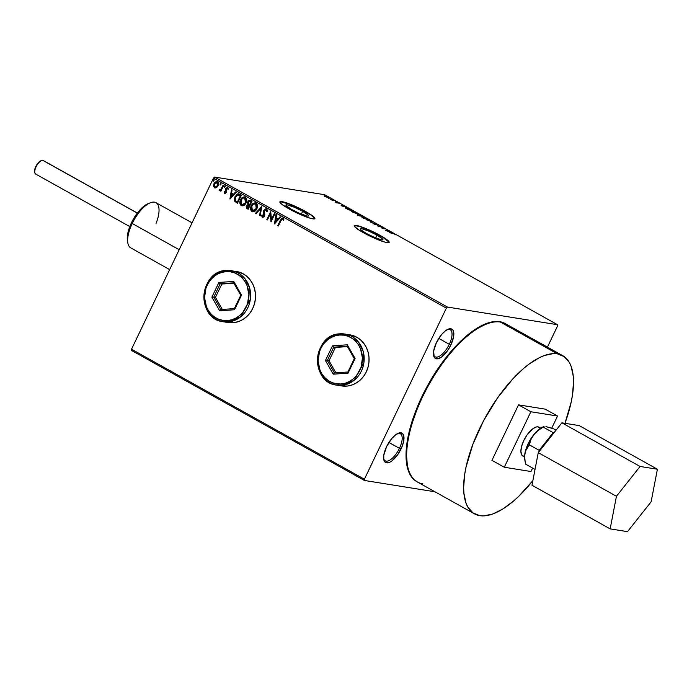 <?xml version="1.0" encoding="UTF-8"?>
<svg xmlns="http://www.w3.org/2000/svg" width="692" height="692" viewBox="0 0 692 692"><rect width="100%" height="100%" fill="white"/><g stroke="black" fill="none" stroke-linecap="round" stroke-linejoin="round"><path stroke-width="1.04" d="M376.993 235.116L375.652 237.918L376.993 235.116L382.486 238.809L382.901 239.743L381.595 239.839L374.839 237.59L366.172 233.386A12.586 1.713 -154.4 0 1 360.229 228.81A12.586 1.713 -154.4 0 1 376.993 235.116A12.586 1.713 -154.4 0 1 382.935 239.692A12.586 1.713 -154.4 0 1 366.172 233.386L360.688 229.683L360.272 228.758L361.579 228.663L368.334 230.912L376.993 235.116M302.689 211.328L301.34 214.139L302.689 211.328L308.182 215.03L308.597 215.956L307.283 216.051L300.527 213.802L291.868 209.598A12.586 1.713 -154.4 0 1 285.926 205.022A12.586 1.713 -154.4 0 1 302.689 211.328A12.586 1.713 -154.4 0 1 308.632 215.904A12.586 1.713 -154.4 0 1 291.868 209.598L286.376 205.896L285.96 204.97L287.267 204.875L294.022 207.124L302.689 211.328M314.817 218.724A19.411 2.638 25.6 0 0 305.613 211.804L305.726 211.57A19.411 2.638 -154.4 0 1 314.886 218.62A19.411 2.638 -154.4 0 1 289.048 208.898L305.587 216.648L310.89 218.421L314.834 218.698L312.896 216.129L308.58 213.222L299.186 208.171L289.195 203.811L281.955 201.623L279.94 201.761L279.923 202.332L281.878 204.339L289.048 208.898A19.411 2.638 -154.4 0 1 279.888 201.848A19.411 2.638 -154.4 0 1 305.726 211.57L305.613 211.804A19.411 2.638 25.6 0 0 279.853 201.969M389.12 242.511A19.411 2.638 25.6 0 0 379.925 235.583L380.038 235.358A19.411 2.638 -154.4 0 1 389.198 242.399A19.411 2.638 -154.4 0 1 363.361 232.676L379.891 240.435L385.202 242.209L389.146 242.485L387.2 239.916L380.038 235.358L363.499 227.599L356.268 225.402L354.935 225.307L354.235 226.111L358.084 229.484L363.361 232.676A19.411 2.638 -154.4 0 1 354.192 225.635A19.411 2.638 -154.4 0 1 380.038 235.358L379.925 235.583A19.411 2.638 25.6 0 0 354.157 225.756M433.477 354.563A15.527 6.418 119.2 0 0 440.112 355.818A15.527 6.418 119.2 0 0 449.29 344.287L450.873 344.953A16.816 6.955 -60.8 0 1 440.545 357.695A16.816 6.955 -60.8 0 1 433.581 355.342A16.816 6.955 -60.8 0 1 436.418 342.635L441.634 334.487L445.613 330.655L449.29 328.83L452.11 329.28L453.061 330.352L453.649 336.407L450.873 344.953L447.568 350.619L441.669 356.934L437.993 358.759L435.173 358.309L434.221 357.236L433.633 351.181L436.418 342.635A16.816 6.955 -60.8 0 1 448.191 329.176A16.816 6.955 -60.8 0 1 450.873 344.953L449.29 344.287A15.527 6.418 -60.8 0 1 435.043 356.778A15.527 6.418 -60.8 0 1 433.477 354.563M438.754 338.414L449.29 344.287L438.754 338.414M383.636 458.597A15.527 6.418 119.2 0 0 390.271 459.86A15.527 6.418 119.2 0 0 399.44 448.329L401.023 448.987A16.816 6.955 -60.8 0 1 390.695 461.728A16.816 6.955 -60.8 0 1 383.731 459.376A16.816 6.955 -60.8 0 1 386.568 446.669L391.784 438.52L395.763 434.688L399.448 432.863L400.997 432.803L403.211 434.394L403.808 440.449L402.294 446.037L397.718 454.653L391.828 460.967L389.907 462.161L386.594 462.862L385.323 462.342L383.792 459.678L383.783 455.215L386.568 446.669A16.816 6.955 -60.8 0 1 398.341 433.209A16.816 6.955 -60.8 0 1 401.023 448.987L399.44 448.329A15.527 6.418 -60.8 0 1 385.202 460.811A15.527 6.418 -60.8 0 1 383.636 458.597M388.913 442.447L399.44 448.329L388.913 442.447M236.318 271.437L236.266 271.428A25.872 23.294 99.1 0 1 252.736 308.459L254.5 303.727L255.409 298.736L255.417 293.685L254.535 288.746L252.796 284.135L250.262 280.009L247.035 276.541L243.238 273.859L236.154 271.411M349.815 334.824L349.823 334.824A25.872 23.294 99.1 0 1 366.293 371.855L368.058 367.123L368.966 362.132L368.974 357.072L368.092 352.142L366.353 347.531L363.819 343.405L360.593 339.936L356.795 337.246L349.711 334.807M422.059 396.352A90.566 37.446 -60.8 0 1 505.117 323.51A90.566 37.446 -60.8 0 1 505.428 323.692L499.745 321.676L491.406 322.014L481.9 325.448L471.589 331.84L460.872 340.957L450.155 352.444L439.853 365.86L430.363 380.678L422.059 396.352L415.243 412.25L410.183 427.786L407.078 442.352L406.04 455.397L407.121 466.399L410.261 474.954L412.579 478.207L417.146 481.84A90.566 37.446 -60.8 0 1 416.826 481.667A90.566 37.446 -60.8 0 1 422.059 396.352M447.473 307.066L214.598 177.065L324.678 194.72L557.553 324.721L447.473 307.066L446.357 308.13L364.39 479.21L131.515 349.209L213.482 178.129L446.357 308.13L364.39 479.21L364.39 480.456L434.931 491.77L364.39 480.456L131.523 350.455L364.39 480.456L364.39 479.21L131.515 349.209L131.523 350.455L131.515 349.209L213.482 178.129L214.598 177.065L213.482 178.129L446.357 308.13L447.473 307.066L557.553 324.721L324.678 194.72L214.598 177.065L447.473 307.066M329.262 198.059L328.7 197.159L324.73 195.931L328.613 197.903L329.738 197.938L328.458 197.03L324.963 195.767L326.736 197.194L329.738 198.024M334.928 200.663L330.188 199.132L332.082 200.204L334.928 200.663L330.188 199.132L332.082 200.204L334.928 200.663M335.871 202.341L339.668 203.439L337.272 202.168L336.667 202.116L337.099 202.739L335.205 201.805L335.871 202.341L339.668 203.439L336.926 202.081L337.099 202.739L335.205 201.805L335.871 202.341M350.887 209.572L345.49 207.825L348.664 209.875L352.557 210.506L346.225 207.721L346 208.335L348.664 209.875L352.557 210.506L350.887 209.572M357.66 214.52L359.373 215.852L363.265 216.484L359.131 214.572L358.698 214.606L359.165 215.022L357.332 214.555L359.373 215.852L363.265 216.484L359.018 214.555L359.165 215.022L357.34 214.537M372.953 221.89L366.665 219.926L371.967 221.717L370.774 222.218L371.37 222.556L372.867 221.838L366.665 219.926L371.967 221.717L370.774 222.218L371.37 222.556L372.953 221.89M385.513 228.896L382.615 228.438L381.915 226.889L378.022 226.267L381.474 227.037L382.174 228.585L385.513 228.896L382.615 228.438L381.915 226.889L378.022 226.267L381.474 227.037L382.174 228.585L385.513 228.896M392.053 233.074L395.132 234.406L392.546 232.988L389.466 232.659L394.137 233.853L389.466 232.659L392.053 233.074M385.678 230.54L391.88 232.451L389.293 231.509L387.174 229.831L385.678 230.54L391.88 232.451L389.293 231.509L387.174 229.831L385.678 230.54M378.394 225.22L376.137 223.767L374.787 223.43L375.021 224.312L372.763 223.109L374.779 224.372L375.981 224.623L375.756 223.775L378.438 225.134L375.047 223.438L375.116 224.329L373.498 223.775L375.687 224.64L375.6 223.75L378.429 225.177M361.968 217.219L362.426 216.786C361.267 216.587 361.518 216.994 363.188 218.023L368.637 219.84L363.274 216.985L361.743 216.942L363.352 218.118L368.646 219.831M351.259 211.242L351.718 210.809C350.559 210.61 350.809 211.017 352.479 212.046L357.807 213.932L353.716 211.389L351.173 210.783L352.159 211.864L357.937 213.854M341.191 205.706L347.384 207.617L342.774 205.541L343.284 205.325L342.678 204.988L341.095 205.654L347.384 207.617L342.774 205.541L343.284 205.325L342.678 204.988L341.191 205.706M336.407 201.597L335.378 201.113L336.269 201.389M332.16 199.227L331.131 198.734L332.022 199.019M325.231 195.36L324.211 194.876L325.102 195.153M547.415 347.125L557.562 325.967L557.553 324.721L557.562 325.967L547.415 347.125M217.504 181.711L214.018 183.622L213.543 186.027L214.572 187.826L216.535 187.688L218.3 185.344L218.257 182.489L216.475 181.494L214.857 182.385L213.889 183.899L213.638 186.572L214.805 187.939L216.535 187.688L218.075 185.888L217.504 181.711L216.916 181.503M219.675 190.577L220.982 190.084L220.341 190.923L220.895 191.234L223.732 185.318L223.179 185.006L221.033 189.158L219.009 190.049L219.701 190.577L220.765 190.049L220.341 190.923L220.895 191.234L223.732 185.318L223.179 185.006L221.163 188.977L219.009 190.049L219.563 190.568M225.116 193.596L226.665 192.021L226.388 188.587L227.27 188.112L227.893 189.219L228.472 188.847L227.434 187.298L225.627 188.708L225.756 192.488L224.943 192.696L224.589 191.71L224.018 192.039L225.004 193.587M239.692 194.227L237.97 193.812L236.655 194.461L234.45 198.275L234.822 201.398L237.486 203.249L241.361 195.161L238.576 193.812L235.038 196.632L234.822 201.398L237.486 203.249L241.361 195.161L239.692 194.227M250.634 200.334L247.831 201.683L248.203 204.417L247.831 201.683L248.203 204.417L246.473 205.732L246.525 207.868L247.399 208.699L246.698 205.766L247.174 208.664L248.194 209.226L252.07 201.138L250.245 200.17L248.644 200.594L247.546 202.6L247.978 204.382L246.205 206.553L246.404 208.015L248.194 209.226L252.07 201.138L250.054 200.126M261.766 206.545L255.486 213.3L256.092 213.638L260.78 208.474L259.595 215.593L260.192 215.93L261.766 206.545L255.486 213.3L256.092 213.638L260.78 208.474L259.595 215.593L260.192 215.93L261.766 206.545M274.317 213.56L271.437 219.58L270.719 211.544L266.844 219.641L267.397 219.952L270.287 213.915L270.996 221.959L274.871 213.863L274.317 213.56L271.437 219.58L270.719 211.544L266.844 219.641L267.397 219.952L270.287 213.915L270.996 221.959L274.871 213.863L274.317 213.56M283.028 218.153L280.346 220.255L277.734 225.722L278.288 226.025L281.748 219.174L282.725 219.053L283.357 220.315L283.936 219.848L283.028 218.153L281.35 218.542L277.734 225.722L278.288 226.025L280.865 220.644L282.63 218.992L283.357 220.315L283.936 219.848L282.613 218.006M229.796 322.732L234.38 322.576L238.87 321.443L243.108 319.367L246.923 316.434L250.175 312.749L252.736 308.459A25.872 23.294 99.1 0 1 228.066 322.524L223.17 321.737A25.872 23.294 99.1 0 1 203.967 295.147A25.872 23.294 99.1 0 1 226.569 270.425A1.297 0.554 86 0 0 226.518 270.425A1.297 0.554 86 0 0 226.05 271.627C232.512 270.191 248.108 276.471 248.895 294.567C249.085 312.706 233.887 321.114 227.365 320.578A1.297 0.554 86 0 0 227.962 321.953L240.453 317.014L250.34 299.394L249.63 287.907L244.83 278.547L231.362 270.641L226.569 270.425A25.872 23.294 99.1 0 1 231.362 270.641A25.872 23.294 99.1 0 1 250.565 297.231A25.872 23.294 99.1 0 1 227.962 321.953L232.858 322.74L227.962 321.953A25.872 23.294 99.1 0 1 223.17 321.737L227.962 321.953A1.297 0.554 -94 0 1 227.365 320.578L231.682 319.808L235.808 318.13L239.588 315.604L242.866 312.326L247.459 304.056L248.895 294.567L246.958 285.32L244.795 281.229L241.932 277.708L238.489 274.897L234.597 272.907L230.393 271.8L226.05 271.627L221.734 272.397L217.608 274.075L213.837 276.601L210.558 279.879L207.894 283.781L205.965 288.149L204.521 297.638L206.467 306.885L208.629 310.976L211.493 314.497L214.935 317.308L218.828 319.297L223.032 320.405L227.365 320.578C220.904 322.014 205.316 315.734 204.521 297.638C204.339 279.499 219.537 271.091 226.05 271.627A1.297 0.554 -94 0 1 226.518 270.425A1.297 0.554 -94 0 1 226.569 270.425M343.353 386.127L347.938 385.972L352.427 384.838L356.665 382.762L360.48 379.83L363.733 376.145L366.293 371.855A25.872 23.294 99.1 0 1 341.623 385.92L336.727 385.133A25.872 23.294 99.1 0 1 317.524 358.543A25.872 23.294 99.1 0 1 340.127 333.821A1.297 0.554 86 0 0 340.075 333.821A1.297 0.554 86 0 0 339.608 335.023C346.069 333.587 361.665 339.867 362.452 357.963C362.643 376.102 347.445 384.51 340.931 383.974A1.297 0.554 86 0 0 341.519 385.349L354.01 380.401L363.897 362.781L363.188 351.294L358.387 341.935L344.919 334.037L340.127 333.821A25.872 23.294 99.1 0 1 344.919 334.037A25.872 23.294 99.1 0 1 364.122 360.627A25.872 23.294 99.1 0 1 341.519 385.349L346.415 386.136L341.519 385.349A25.872 23.294 99.1 0 1 336.727 385.133L341.519 385.349A1.297 0.554 -94 0 1 340.931 383.974L345.239 383.204L349.365 381.517L353.145 378.991L356.423 375.721L361.016 367.443L362.452 357.963L360.515 348.716L358.352 344.625L355.489 341.104L352.046 338.293L348.154 336.295L343.95 335.188L339.608 335.023L335.291 335.793L331.165 337.471L327.394 339.997L324.115 343.275L321.451 347.176L319.522 351.545L318.078 361.025L320.024 370.281L322.187 374.372L325.05 377.884L328.492 380.695L332.385 382.693L336.589 383.8L340.931 383.974C334.461 385.401 318.874 379.121 318.078 361.025C317.896 342.895 333.094 334.487 339.608 335.023A1.297 0.554 -94 0 1 340.075 333.821A1.297 0.554 -94 0 1 340.127 333.821M274.499 223.914L280.684 217.115L280.087 216.778L278.098 218.957L276.082 217.824L276.584 214.823L275.978 214.485L274.499 223.914L280.684 217.115L280.087 216.778L278.098 218.957L276.082 217.824L276.584 214.823L275.978 214.485L274.499 223.914M262.787 217.513L264.508 216.207L264.405 210.55L266.29 209.78L266.55 211.717L267.198 211.562L266.429 208.889L264.941 208.993L263.773 210.42L263.721 216.267L262.718 216.553L262.251 214.97L261.585 215.229L262.32 217.375L264.335 216.527L264.811 214.996L264.474 210.429L265.979 209.693L266.55 211.717L267.198 211.562L267.086 209.702L266.238 208.776M252.814 211.882L252.009 211.622C254.137 212.107 255.729 211.19 256.793 208.854L257.45 206.527L257.069 204.183L255.348 202.834L253.445 203.258L250.919 206.562L250.565 208.975L251.118 210.8L252.173 211.709L253.843 211.769L256.793 208.854C257.926 206.571 257.675 204.65 256.04 203.093L255.287 202.825M242.105 205.905L241.3 205.645C243.428 206.13 245.02 205.213 246.084 202.877L246.741 200.55L246.361 198.197L244.639 196.857L242.736 197.281L240.219 200.576L239.856 202.998L240.409 204.823L241.638 205.792L243.143 205.792L246.084 202.877C247.217 200.594 246.966 198.665 245.331 197.116L244.579 196.848M230.012 199.08L236.197 192.272L235.591 191.935L233.611 194.115L231.586 192.99L232.088 189.98L231.483 189.643L229.917 199.028L236.197 192.272L235.591 191.935L233.611 194.115L231.586 192.99L232.088 189.98L231.483 189.643L230.012 199.08M225.211 186.866L225.168 186.01L224.615 185.975L224.329 187.212L225.211 186.866L225.073 185.932L224.286 186.356L224.424 187.281L225.211 186.866L224.424 187.281M220.964 184.496L220.999 183.743L220.367 183.605L220.082 184.842L220.964 184.496L220.826 183.562L220.039 183.986L220.177 184.911L220.964 184.496L220.177 184.911M214.044 180.629L214.001 179.773L213.447 179.738L213.084 180.871L214.044 180.629L213.906 179.704L213.119 180.119L213.257 181.044L214.044 180.629L213.257 181.044M282.82 218.041L281.575 218.577L280.571 220.29L283.244 218.188M283.582 220.35L282.552 218.949L283.582 220.35M274.655 223.741L276.186 214.598L274.655 223.741M278.322 218.992L280.251 216.873L278.322 218.992M275.615 221.976L277.691 219.693L275.918 218.793L277.691 219.693L275.39 221.942L275.918 218.793L277.466 219.658L275.615 221.976M271.091 221.76L270.287 213.915L271.091 221.76M267.423 219.874L266.844 219.641L270.857 211.761L267.423 219.874M271.653 219.615L274.508 213.664L271.653 219.615M262.32 217.375L261.801 215.264L262.675 217.504M262.943 216.587L264.162 215.965L262.718 216.553L262.251 214.97L261.585 215.229L262.251 215.091L261.905 216.475L262.848 217.53M264.102 214.702L264.162 215.965L264.102 214.702M266.429 208.889L263.86 210.23L264.024 213.543L263.86 210.23L266.654 208.923M266.29 208.785L264.828 209.269L263.998 210.463L264.335 215.359L263.116 216.657M260.209 215.843L259.595 215.593L260.78 208.474L260.209 215.843M256.144 213.577L255.486 213.3L261.74 206.7L255.711 213.335L256.144 213.577M252.009 211.622L252.225 211.657C250.565 210.091 250.305 208.154 251.464 205.844L251.239 205.801C250.08 208.119 250.34 210.057 252.009 211.622L251.628 211.198M256.04 203.093C253.912 202.566 252.312 203.474 251.239 205.801L255.4 202.843M254.12 203.067L255.573 202.868L252.84 203.906L251.144 206.597L250.789 209.01L251.343 210.835M252.597 210.809L256.464 208.586L255.659 203.932L256.68 205.403L256.464 208.586L253.532 210.965L251.568 209.884L251.542 206.718L253.384 204.157L255.659 203.932L256.239 208.552L252.381 210.775L251.793 206.112C252.649 204.226 253.938 203.5 255.659 203.932L256.905 205.446L256.715 207.989L254.872 210.541L252.874 210.93M255.659 203.932L255.184 203.742M253.038 210.982L252.381 210.775M250.461 200.204L249.232 200.377L248.056 201.718L250.85 200.369M250.426 201.199L251.343 201.692L249.674 204.668L248.566 203.924L248.385 201.995L250.712 201.337L249.89 201.052L251.343 201.692L250.487 201.303L251.118 201.657L249.898 204.702L251.343 201.692L249.674 204.668L248.177 202.747L248.765 201.441L249.916 201.052M248.393 205.109L249.501 205.533L248.264 208.128L247.459 207.773L247.035 206.026L249.224 205.377L248.463 205.109L249.501 205.533L248.999 205.342L248.264 208.128L249.501 205.533L248.039 208.093L246.871 206.519L248.463 205.109M250.002 201.061L250.487 201.303M241.3 205.645L241.517 205.68C239.856 204.114 239.596 202.176 240.755 199.867L240.531 199.824C239.371 202.142 239.631 204.079 241.3 205.645L240.92 205.221M245.331 197.116C243.203 196.589 241.603 197.497 240.531 199.824L244.691 196.865M243.411 197.09L244.864 196.891L242.131 197.929L240.435 200.619L240.081 203.033L240.634 204.858M244.613 197.791L246.196 199.469L246.006 202.012L244.164 204.564L242.165 204.953M244.596 197.782L245.53 202.574L242.217 204.988L241.672 204.797L241.084 200.135C241.94 198.249 243.229 197.523 244.951 197.955L244.484 197.765M241.897 204.832L245.755 202.609L244.951 197.955L245.971 199.426L245.383 202.86L242.823 204.988L240.859 203.906L240.946 200.438L242.684 198.18L244.951 197.955M238.904 193.864L236.327 195.032L234.605 198.682L234.96 201.303L237.52 203.18L234.822 201.398L235.038 196.632L238.688 193.829M238.238 194.729L240.634 195.715L239.813 195.352L240.409 195.68L237.33 202.116L235.479 200.792L235.02 198.889L235.713 196.701L237.166 195.023L240.037 195.386L238.671 194.789L240.634 195.715L237.555 202.15L240.634 195.715L237.555 202.15L235.479 200.792L235.591 196.943L238.489 194.763M230.168 198.907L231.69 189.764L230.168 198.907M233.827 194.158L235.756 192.03L233.827 194.158M231.119 197.133L233.195 194.85L231.422 193.95L233.195 194.85L230.903 197.099L231.422 193.95L232.97 194.815L231.119 197.133M225.22 192.765L226.137 192.272L225.004 192.731L224.589 191.71L224.018 192.039L224.606 191.866L224.424 192.886L225.168 193.613M226.042 191.623L225.782 190.707L226.042 191.623M225.48 189.487L225.999 190.741L225.48 189.487L225.955 188.501L225.48 189.487M228.118 189.253L227.434 188.172L227.893 189.219L228.472 188.847L227.383 187.29M227.72 187.411L225.73 188.466L227.945 187.445M224.684 193.475L226.483 192.514L226.163 189.383L227.348 188.137M227.651 188.207L228.1 189.106M227.659 187.342L225.852 188.743L226.241 191.969L225.35 192.817M224.675 187.333L224.286 186.356L225.298 185.975M224.701 187.342L224.424 186.632L225.064 185.923L224.286 186.356M219.329 190.49L219.009 190.049L219.667 189.712L219.226 190.084L219.736 190.594M220.091 189.885L221.25 189.193L222.443 187.03L221.388 189.011L219.771 189.816M222.443 187.03L223.369 185.11L222.443 187.03M220.039 183.986L220.826 183.562L220.177 184.262L220.454 184.972L220.039 183.986L221.051 183.596M214.572 187.826L215.143 188.034M217.227 181.555L215.688 181.927L214.235 183.657L217.72 181.745M214.062 187.117L214.382 187.549M216.605 182.333L217.193 182.385M215.143 187.143L217.746 185.612L217.158 182.437L217.902 183.873L217.746 185.612L215.696 187.229L214.243 186.079L214.78 183.544L216.786 182.299L217.522 185.577L214.918 187.108L214.572 183.925L217.158 182.437L217.928 183.069L217.746 185.612L215.921 187.264M217.375 182.472L216.881 182.325M215.402 187.247L214.918 187.108M213.119 180.119L213.906 179.704L213.257 180.396L213.534 181.105L213.119 180.119L214.122 179.738M275.918 218.793L277.466 219.658L275.39 221.942L275.918 218.793M231.422 193.95L232.97 194.815L230.903 197.099L231.422 193.95M397.623 433.529A15.527 6.418 -60.8 0 1 400.339 433.702A15.527 6.418 -60.8 0 1 399.44 448.329A15.527 6.418 119.2 0 0 397.623 433.529M447.473 329.496A15.527 6.418 -60.8 0 1 450.181 329.669A15.527 6.418 -60.8 0 1 449.29 344.287A15.527 6.418 119.2 0 0 447.473 329.496M395.132 234.406L394.224 233.723L395.132 234.406M386.067 230.661L387.174 229.831L387.235 230.445L386.067 230.661M386.577 230.67L388.653 231.31L386.577 230.67M381.595 227.339L382.036 226.959L382.278 228.602L381.595 227.339M377.261 224.416L377.745 224.943M375.202 224.329L375.6 223.75M375.047 223.438L374.995 223.905M375.912 224.225L375.289 224.009M371.146 222.426L371.967 221.717L371.146 222.426M371.812 222.045L372.261 222.184L371.812 222.045M367.98 219.883C369.113 220.073 368.862 219.667 367.236 218.655L361.743 216.838M362.426 216.786L362.366 217.279M368.3 220.004L367.599 219.468M362.392 217.279L361.89 217.21M363.56 218.075L362.98 217.098L366.855 218.603L367.426 219.572L363.499 218.196L362.426 217.158L363.663 217.253L367.962 219.45L363.56 218.075M367.746 219.995L367.962 219.528L367.426 219.572M359.018 214.555L359.165 215.022M359.217 215.61L358.222 214.823L360.463 215.809L359.157 215.74L358.222 214.823L360.463 215.809L359.217 215.61M360.861 215.878L359.572 214.857L362.314 216.103L360.766 216.077L359.572 214.857L362.314 216.103L360.861 215.878M358.646 215.29L358.222 214.823M357.271 213.906C358.404 214.096 358.162 213.69 356.527 212.678L351.034 210.861M351.718 210.809L351.181 211.233M357.591 214.027L356.89 213.491M352.851 212.098L352.271 211.121L356.146 212.626L356.726 213.594L352.79 212.219L351.718 211.181L352.955 211.276L357.254 213.473L352.851 212.098M351.501 211.622L352.271 211.121M357.037 214.018L357.262 213.551L356.717 213.594M345.775 208.794L346 208.335M346.225 207.721L346.13 208.206M346.19 208.223L345.758 208.154M351.605 210.126L348.448 209.762L346.588 208.707L346.778 208.032L351.605 210.126L348.508 209.633L346.657 208.56L346.891 208.05L351.605 210.126M341.571 205.818L342.678 204.988L342.739 205.611L341.571 205.818M342.082 205.827L344.158 206.467L342.082 205.827M336.926 202.081L336.442 202.574M325.205 195.793L324.73 195.931M328.475 197.627L329.046 198.526M326.105 196.744L325.759 196.104L328.717 197.756L326.105 196.744L325.759 196.104L326.217 196.208L328.717 197.756L326.053 196.857L325.759 196.104M328.492 198.215L328.129 197.566M325.015 195.819L324.228 195.516M362.21 217.599L362.98 217.098M346.657 208.56L346.208 208.058L346.778 208.032M328.345 197.108L328.717 197.756M389.051 242.157L382.78 237.244L373.386 232.192L360.523 226.803L354.823 225.54M314.739 218.369L310.89 214.996L299.074 208.404L289.083 204.045L280.519 201.753M36.131 174.211A7.759 3.209 -60.8 0 1 34.808 172.611A7.759 3.209 -60.8 0 1 36.65 165.717A7.759 3.209 -60.8 0 1 41.555 160.527A7.759 3.209 -60.8 0 1 42.774 160.345A7.759 3.209 119.2 0 0 36.373 166.227A7.759 3.209 119.2 0 0 35.673 174.055L129.793 226.595M41.555 160.527L40.724 160.855A6.989 2.889 119.2 0 0 36.313 165.526A6.989 2.889 119.2 0 0 34.661 171.728L34.808 172.611M422.821 483.846A90.566 37.446 -60.8 0 1 407.415 465.102A90.566 37.446 -60.8 0 1 428.893 384.683A90.566 37.446 -60.8 0 1 486.078 324.193A90.566 37.446 -60.8 0 1 500.359 322.022A90.566 37.446 119.2 0 0 425.684 390.651A90.566 37.446 119.2 0 0 417.449 482.013L474.435 513.819A90.566 37.446 -60.8 0 1 482.67 422.466A90.566 37.446 -60.8 0 1 557.345 353.828L500.359 322.022L557.345 353.828A90.566 37.446 -60.8 0 1 562.717 355.671A90.566 37.446 -60.8 0 1 564.966 423.314L571.177 402.104L572.474 394.976L573.512 381.941L573.236 376.154L571.116 366.327L569.291 362.374L564.196 356.605L557.345 353.828L553.341 353.603L544.379 355.498L539.5 357.6L529.19 364.001L523.853 368.239L513.083 378.585L497.453 398.012L483.647 420.606L472.844 444.411L465.976 467.385L464.678 474.513L463.64 487.549L463.917 493.335L466.036 503.162L467.861 507.115L472.956 512.893L479.807 515.661A90.566 37.446 -60.8 0 1 474.435 513.819M486.078 324.193L485.248 324.522A89.787 37.126 119.2 0 0 428.556 384.493A89.787 37.126 119.2 0 0 407.259 464.22L407.415 465.102M137.301 213.11L42.774 160.345L137.301 213.11M523.844 456.409L521.664 454.852L520.894 451.279L521.647 446.236L523.818 440.493L527.062 434.931L532.857 428.72L536.473 426.921L537.995 426.86L540.478 428.244L537.995 426.86A16.539 6.833 119.2 0 0 524.363 439.394A16.539 6.833 119.2 0 0 522.858 456.071L524.536 457.005M543.35 426.843L540.314 428.348L535.426 432.69L529.432 441.254L525.479 450.838L524.64 455.206L524.709 459.306M545.953 426.583L553.635 428.832L556.057 430.182L553.635 428.832L545.953 426.583M562.717 355.671L505.74 323.856A90.566 37.446 119.2 0 0 500.359 322.022A90.566 37.446 -60.8 0 1 510.125 327.472M532.875 480.637A90.566 37.446 -60.8 0 1 479.807 515.661L483.812 515.886L492.773 513.992L502.729 509.053L513.3 501.25L518.68 496.372L532.875 480.637M518.524 404.863L545.209 409.145L557.553 416.03L530.868 411.757L518.524 404.863L545.209 409.145L557.553 416.03L530.868 411.757L504.286 467.238L491.943 460.344L518.524 404.863L530.868 411.757L504.286 467.238L530.972 471.52L532.624 468.069L530.972 471.52L504.286 467.238L491.943 460.344L518.524 404.863M485.291 324.505L476.684 328.925L471.494 332.445L460.872 341.485L455.535 346.917L445.06 359.312L430.632 380.868L418.807 404.292L410.615 427.57L407.536 442.015L406.766 448.701L406.515 454.938L407.268 464.28M551.74 428.175L557.553 416.03L551.74 428.175M540.651 428.132L538.981 427.198A16.539 6.833 119.2 0 0 537.995 426.86L539.25 427.371M525.055 461.304L525.643 464.176L535.037 469.418L525.643 464.176L524.709 458.485L524.96 453.096A20.699 8.555 119.2 0 0 524.709 459.289L525.107 461.59L524.657 455.734L525.617 450.7L529.363 444.852L530.92 439.567L533.817 434.602A20.699 8.555 119.2 0 0 524.96 453.096L526.621 448.528L529.363 444.852L539.163 450.328L538.86 451.893L539.163 450.328L529.363 444.852L530.92 439.567L533.817 434.602L538.116 430.459L544.024 426.557M543.877 426.609L542.684 427.085A20.699 8.555 119.2 0 0 533.817 434.602L538.116 430.459L543.557 426.808M553.159 432.656L539.163 450.328L553.159 432.656L543.358 427.18L553.159 432.656M579.23 425.597L657.4 469.237L640.065 466.46L561.895 422.821L579.23 425.597L561.895 422.821L640.065 466.46L616.442 496.276L538.272 452.637L561.895 422.821L538.272 452.637L616.442 496.276L610.162 528.878L531.984 485.239L538.272 452.637L531.984 485.239L610.162 528.878L627.497 531.655L651.111 501.838L657.4 469.237L579.23 425.597M657.4 469.237L640.065 466.46L616.442 496.276L610.162 528.878L627.497 531.655L651.111 501.838L657.4 469.237M137.353 213.041L43.241 160.501A7.759 3.209 119.2 0 0 42.774 160.345A7.759 3.209 -60.8 0 1 43.613 160.812M34.687 171.858L34.92 168.874L36.477 165.241L38.83 162.179L41.183 160.717M150.337 202.773L148.131 203.656A23.805 9.844 119.2 0 0 131.471 222.712L132.224 223.49A25.872 10.7 -60.8 0 1 150.337 202.773A25.872 10.7 -60.8 0 1 156.037 223.473M192.065 222.841L155.96 202.678A25.872 10.7 119.2 0 0 132.224 223.49L179.193 249.708L132.224 223.49A25.872 10.7 119.2 0 0 130.727 247.866L169.661 269.603M148.192 203.63L141.67 208.154L133.651 218.594L128.349 230.981L127.527 234.804L127.544 241.127M127.864 243.039A25.872 10.7 -60.8 0 1 132.224 223.49L131.471 222.712A23.805 9.844 119.2 0 0 127.458 240.695L127.864 243.039M348.067 373.152L333.233 374.182L325.439 360.523L332.471 345.836L347.306 344.815L355.1 358.473L348.067 373.152L355.1 358.473L347.306 344.815L347.22 346.234L354.304 358.655L347.912 372.002L334.426 372.936L327.342 360.515L329.011 360.783L335.888 372.832L329.011 360.783L327.342 360.515L333.734 347.168L335.404 347.436L329.011 360.783L335.404 347.436L333.734 347.168L347.22 346.234L354.304 358.655L355.1 358.473L354.304 358.655L347.912 372.002L348.067 373.152L347.912 372.002L334.426 372.936L333.233 374.182L348.067 373.152M347.427 346.606L335.404 347.436L347.427 346.606M347.22 346.234L347.306 344.815L332.471 345.836L333.734 347.168L347.22 346.234M333.734 347.168L332.471 345.836L325.439 360.523L327.342 360.515L333.734 347.168M327.342 360.515L325.439 360.523L333.233 374.182L334.426 372.936L327.342 360.515M234.51 309.757L219.675 310.786L211.882 297.127L218.914 282.448L233.749 281.419L241.543 295.077L234.51 309.757L241.543 295.077L233.749 281.419L233.662 282.846L240.747 295.259L234.354 308.606L220.869 309.54L213.785 297.127L215.454 297.387L222.331 309.436L215.454 297.387L213.785 297.127L220.177 283.772L221.847 284.04L215.454 297.387L221.847 284.04L220.177 283.772L233.662 282.846L240.747 295.259L241.543 295.077L240.747 295.259L234.354 308.606L234.51 309.757L234.354 308.606L220.869 309.54L219.675 310.786L234.51 309.757M223.17 321.737C196 318.995 199.201 270.702 226.518 270.425L236.257 271.428M233.87 283.21L221.847 284.04L233.87 283.21M233.662 282.846L233.749 281.419L218.914 282.448L220.177 283.772L233.662 282.846M220.177 283.772L218.914 282.448L211.882 297.127L213.785 297.127L220.177 283.772M213.785 297.127L211.882 297.127L219.675 310.786L220.869 309.54L213.785 297.127M377.771 224.909L377.547 225.367M375.315 224.312L375.09 224.77M358.698 214.581L358.482 215.039M358.023 214.84L357.799 215.298M359.364 214.875L359.148 215.342M346.199 208.067L345.983 208.526M337.22 202.721L337.004 203.189M336.502 201.588L336.286 202.047M332.255 199.218L332.039 199.677M324.721 195.836L324.496 196.294M325.378 196.13L325.162 196.597M329.089 197.722L328.864 198.18M325.335 195.352L325.11 195.819M349.927 334.841L340.075 333.821C312.758 334.098 309.558 382.382 336.727 385.133"/></g></svg>
